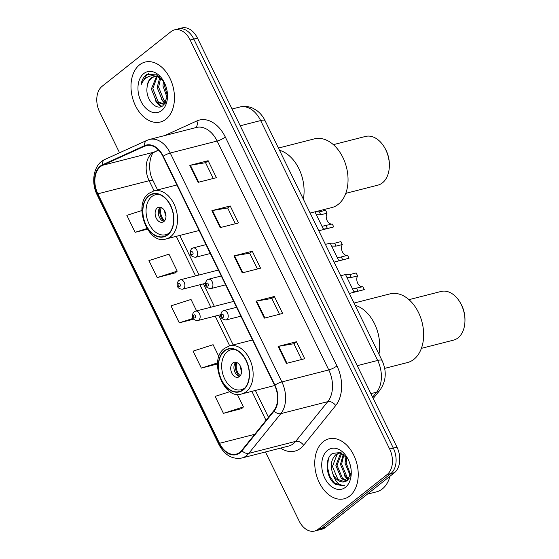 <?xml version="1.0" encoding="UTF-8"?>
<svg xmlns="http://www.w3.org/2000/svg" width="559" height="559" viewBox="0 0 559 559"><rect width="100%" height="100%" fill="white"/><g stroke="black" fill="none" stroke-linecap="round" stroke-linejoin="round"><path stroke-width="0.84" d="M265.462 451.972L299.072 520.876A19.327 13.13 -104.3 0 0 314.64 531.05L321.97 529.177A19.327 13.13 -104.3 0 0 325.464 527.423L394.465 472.669A19.327 13.13 -104.3 0 0 396.974 447.144L197.481 38.124A19.327 13.13 -104.3 0 0 181.913 27.95L178.244 28.886A19.327 13.13 -104.3 0 1 193.812 39.06A19.327 13.13 -104.3 0 0 178.244 28.886L174.583 29.823A19.327 13.13 -104.3 0 0 171.089 31.577L102.08 86.331A19.327 13.13 -104.3 0 0 99.579 111.856L119.549 152.796M314.64 531.05A19.327 13.13 -104.3 0 0 318.134 529.296L387.142 474.542L390.804 473.606A19.327 13.13 -104.3 0 0 393.305 448.08L193.812 39.06L393.305 448.08A19.327 13.13 -104.3 0 1 390.804 473.606L321.795 528.36L390.804 473.606L394.465 472.669M318.302 530.114A19.327 13.13 -104.3 0 0 321.795 528.36A19.327 13.13 -104.3 0 1 318.302 530.114M349.738 495.98A30.927 21.011 -104.3 0 0 355.503 459.274A30.927 21.011 -104.3 0 0 328.839 438.864A30.927 21.011 -104.3 0 0 323.249 441.673A30.927 21.011 -104.3 0 0 317.484 478.371A30.927 21.011 -104.3 0 0 344.155 498.789A30.927 21.011 -104.3 0 0 349.738 495.98A30.927 21.011 -104.3 0 0 355.503 459.274A30.927 21.011 -104.3 0 0 328.839 438.864A30.927 21.011 -104.3 0 0 323.249 441.673A30.927 21.011 -104.3 0 0 317.484 478.371A30.927 21.011 -104.3 0 0 344.155 498.789A30.927 21.011 -104.3 0 0 349.738 495.98M165.974 119.2A30.927 21.011 -104.3 0 0 171.739 82.501A30.927 21.011 -104.3 0 0 145.067 62.084A30.927 21.011 -104.3 0 0 139.484 64.893A30.927 21.011 -104.3 0 0 133.72 101.598A30.927 21.011 -104.3 0 0 160.384 122.009A30.927 21.011 -104.3 0 0 165.974 119.2A30.927 21.011 -104.3 0 0 171.739 82.501A30.927 21.011 -104.3 0 0 145.067 62.084A30.927 21.011 -104.3 0 0 139.484 64.893A30.927 21.011 -104.3 0 0 133.72 101.598A30.927 21.011 -104.3 0 0 160.384 122.009A30.927 21.011 -104.3 0 0 165.974 119.2M239.86 452.28A20.613 14.01 75.7 0 1 236.136 454.146A20.613 14.01 75.7 0 1 219.533 443.301L97.846 193.812A20.613 14.01 75.7 0 1 102.653 165.275L144.76 146.137A20.613 14.01 75.7 0 1 146.36 145.578A20.613 14.01 75.7 0 1 162.962 156.429L274.602 385.326A20.613 14.01 75.7 0 1 273.798 410.697L241.726 450.421A20.613 14.01 75.7 0 1 239.86 452.28M240.084 452.734A21.13 14.359 -104.3 0 0 241.991 450.827L274.064 411.103A21.13 14.359 -104.3 0 0 274.888 385.095L163.249 156.199A21.13 14.359 -104.3 0 0 144.592 145.654L102.486 164.786A21.13 14.359 -104.3 0 0 97.559 194.043L219.247 443.525A21.13 14.359 -104.3 0 0 240.084 452.734M157.198 277.578L177.224 271.157L168.944 254.184L148.918 260.613L157.198 277.578L175.477 272.813M230.049 391.6L215.138 396.387L223.418 413.36L241.698 408.587M387.142 474.542A19.327 13.13 -104.3 0 0 389.644 449.017L190.151 39.996A19.327 13.13 -104.3 0 0 174.583 29.823M189.815 165.387L208.137 160.706L216.41 177.678L198.089 182.36L189.815 165.387A5.157 1.097 154 0 1 190.409 165.261L198.676 182.213M256.036 301.168L274.357 296.487L282.63 313.459L264.316 318.141L256.036 301.168A5.157 1.097 154 0 1 256.63 301.035L264.896 317.987M278.109 346.426L296.431 341.745L304.711 358.717L286.39 363.399L278.109 346.426A5.157 1.097 154 0 1 278.703 346.294L286.97 363.245M211.889 210.652L230.21 205.964L238.483 222.936L220.169 227.618L211.889 210.652A5.157 1.097 154 0 1 212.483 210.519L220.749 227.471M233.962 255.91L252.284 251.229L260.557 268.194L242.243 272.876L233.962 255.91A5.157 1.097 154 0 1 234.556 255.777L242.823 272.729M141.888 210.526L126.844 215.348L135.124 232.32L147.283 229.211M218.939 356.691L213.091 344.7L193.065 351.129L201.345 368.101L217.542 363.958M196.593 310.881L191.017 299.442L170.991 305.871L179.271 322.836L193.77 319.133M252.284 251.229L249.726 253.248M257.413 269.005L249.712 253.213L234.556 255.777M230.21 205.964L227.653 207.99M235.339 223.747L227.639 207.955L212.483 210.519M296.431 341.745L293.88 343.771M301.56 359.521L293.859 343.729L278.703 346.294M274.357 296.487L271.8 298.513M279.486 314.263L271.786 298.471L256.63 301.035M208.137 160.706L205.579 162.732M213.265 178.482L205.565 162.697L190.409 165.261M179.271 322.836L193.204 318.364M201.345 368.101L217.626 362.875M223.418 413.36L243.444 406.931L241.558 408.72M237.254 394.249L243.444 406.931M177.224 271.157L175.33 272.946M135.124 232.32L146.87 228.554M367.347 494.191L376.528 491.843A32.212 21.885 -104.3 0 0 382.349 488.915A32.212 21.885 -104.3 0 0 390.014 476.205M346.503 480.999L341.353 478.56L335.882 465.577L340.564 453.405L341.207 452.965M347.048 480.642L342.499 478.266L337.028 465.284L341.78 453.056M347.873 458.855L340.424 452.483L332.507 453.44C323.906 458.708 326.26 478.679 335.386 484.318L343.065 485.778L344.826 485.107C339.53 486.064 335.575 482.396 332.947 474.102C330.027 465.857 331.033 459.344 335.98 454.572L338.824 453.195L341.654 453M344.791 481.739L337.922 479.433L332.444 466.451L337.126 454.278L339.397 453.076M338.824 453.195L341.025 452.713M350.996 468.742L349.703 463.18M350.395 476.107L345.043 463.236L346.007 456.382M350.745 475.003L346.189 462.943L346.769 457.297M348.634 479.203L345.937 477.386L340.459 464.403L343.352 454.006M349.116 478.574L347.083 477.093L341.605 464.11L343.96 454.453M332.947 474.102A14.562 9.894 -104.3 0 0 344.679 481.767A14.562 9.894 -104.3 0 0 347.314 480.447L351.227 472.362M345.49 487.273A21.004 14.275 -104.3 0 0 351.262 473.235A21.004 14.275 -104.3 0 0 347.335 457.87A21.004 14.275 -104.3 0 0 327.497 450.379A21.004 14.275 -104.3 0 0 324.779 478.12A21.004 14.275 -104.3 0 0 345.49 487.273M343.065 485.778L334.408 482.962L329.572 476.009L327.441 466.919L328.419 458.82M347.95 479.922L344.162 475.402M243.249 389.581A21.906 14.883 -104.3 0 0 247.33 363.588A21.906 14.883 -104.3 0 0 228.442 349.123A21.906 14.883 -104.3 0 0 224.487 351.115A21.906 14.883 -104.3 0 0 220.4 377.115A21.906 14.883 -104.3 0 0 239.287 391.573A21.906 14.883 -104.3 0 0 243.249 389.581M378.939 354.14A35.434 24.079 -104.3 0 0 355.126 305.312A35.434 24.079 75.7 0 1 374.544 323.766A35.434 24.079 75.7 0 1 378.939 354.14M245.066 387.799A20.613 14.01 75.7 0 1 244.989 387.869A20.613 14.01 75.7 0 1 241.257 389.735A20.613 14.01 75.7 0 1 223.481 376.13A20.613 14.01 75.7 0 1 227.324 351.66A20.613 14.01 75.7 0 1 231.049 349.787A20.613 14.01 75.7 0 1 235.318 349.661M239.469 376.549A7.728 5.255 -104.3 0 0 240.908 367.375A7.728 5.255 -104.3 0 0 234.242 362.274A7.728 5.255 -104.3 0 0 232.844 362.973A7.728 5.255 -104.3 0 0 231.405 372.154A7.728 5.255 -104.3 0 0 238.071 377.255A7.728 5.255 -104.3 0 0 239.469 376.549M235.94 362.246A7.728 5.255 -104.3 0 0 234.27 370.247A7.728 5.255 -104.3 0 0 239.573 376.466M239.601 376.438A10.307 7.001 75.7 0 1 235.975 362.253M240.307 375.676A9.021 6.128 75.7 0 1 236.96 362.588M384.662 368.381L407.518 362.539A35.434 24.079 -104.3 0 0 418.509 312.53A35.434 24.079 -104.3 0 0 389.972 293.88L354.029 303.069M421.409 348.348L453.51 340.145A25.127 17.07 -104.3 0 0 464.955 321.076A25.127 17.07 -104.3 0 0 461.308 304.683A25.127 17.07 -104.3 0 0 460.26 302.698A25.127 17.07 -104.3 0 0 441.072 291.463L408.971 299.666M464.955 321.076L464.976 320.069A22.549 15.324 -104.3 0 0 461.699 305.354A22.549 15.324 -104.3 0 0 460.763 303.579L460.26 302.698M164.954 103.708L163.438 104.344L156.618 102.031L151.349 88.993L156.429 76.632M163.885 81.663L155.668 74.137L146.647 74.55L146.025 75.004C143.383 77.163 141.727 80.419 141.05 84.758C142.741 80.81 145.256 78.085 148.596 76.576C151.468 75.367 154.522 75.486 157.75 76.932A14.562 9.894 -104.3 0 0 153.704 76.765A14.562 9.894 -104.3 0 0 151.07 78.085A14.562 9.894 -104.3 0 0 147.08 87.372C147.639 83.067 149.239 79.902 151.873 77.883L154.214 76.66M157.75 76.932L162.424 79.525M156.031 76.276L159.825 76.758M167.239 97.993L162.983 86.023L163.473 81.006M167.483 95.973L164.437 85.646L164.535 82.921M165.653 102.611L162.431 100.543L157.163 87.504L159.741 77.708M166.079 101.773L163.885 100.173L158.616 87.134L160.643 78.211M164.15 104.107L158.071 101.661L152.803 88.622L157.205 76.779M161.726 110.493A21.004 14.275 -104.3 0 0 167.497 96.455A21.004 14.275 -104.3 0 0 163.57 81.09A21.004 14.275 -104.3 0 0 143.733 73.599A21.004 14.275 -104.3 0 0 141.008 101.347A21.004 14.275 -104.3 0 0 161.726 110.493M147.08 87.372C145.221 99.481 156.436 111.297 163.011 105.658L167.434 96.56M141.05 84.758L146.703 74.829L148.561 73.704M161.754 106.392L157.904 103.08M165.289 103.212L163.724 101.591M161.125 106.636L158.693 104.833L155.157 100.41M164.933 103.715L160.971 98.922M167.218 98.125L166.792 97.434M167.644 234.57A21.906 14.883 -104.3 0 0 171.732 208.577A21.906 14.883 -104.3 0 0 152.838 194.113A21.906 14.883 -104.3 0 0 148.883 196.104A21.906 14.883 -104.3 0 0 144.795 222.105A21.906 14.883 -104.3 0 0 163.689 236.562A21.906 14.883 -104.3 0 0 167.644 234.57M303.334 199.13A35.434 24.079 -104.3 0 0 279.521 150.301A35.434 24.079 75.7 0 1 298.939 168.755A35.434 24.079 75.7 0 1 303.334 199.13M169.468 232.789A20.613 14.01 75.7 0 1 169.384 232.858A20.613 14.01 75.7 0 1 165.66 234.724A20.613 14.01 75.7 0 1 147.876 221.119A20.613 14.01 75.7 0 1 151.72 196.649A20.613 14.01 75.7 0 1 155.451 194.777A20.613 14.01 75.7 0 1 159.72 194.651M163.864 221.539A7.728 5.255 -104.3 0 0 165.303 212.364A7.728 5.255 -104.3 0 0 158.637 207.263A7.728 5.255 -104.3 0 0 157.24 207.962A7.728 5.255 -104.3 0 0 155.8 217.144A7.728 5.255 -104.3 0 0 162.466 222.244A7.728 5.255 -104.3 0 0 163.864 221.539M160.335 207.235A7.728 5.255 -104.3 0 0 158.672 215.236A7.728 5.255 -104.3 0 0 163.976 221.455M164.004 221.427A10.307 7.001 75.7 0 1 160.377 207.242M164.702 220.665A9.021 6.128 75.7 0 1 161.355 207.578M314.962 211.868L331.913 207.529A35.434 24.079 -104.3 0 0 342.905 157.519A35.434 24.079 -104.3 0 0 314.368 138.87L278.424 148.058M345.811 193.344L377.905 185.134A25.127 17.07 -104.3 0 0 389.35 166.072A25.127 17.07 -104.3 0 0 385.703 149.672A25.127 17.07 -104.3 0 0 384.655 147.688A25.127 17.07 -104.3 0 0 365.467 136.452L333.367 144.655M389.35 166.072L389.371 165.059A22.549 15.324 -104.3 0 0 386.101 150.343A22.549 15.324 -104.3 0 0 385.158 148.568L384.655 147.688M352.219 288.283L352.96 288.912L362.861 286.669A6.442 4.374 75.7 0 1 357.718 283.266A6.442 4.374 75.7 0 1 357.599 275.873L356.174 272.953L349.892 274.56L345.518 274.532L353.637 291.19L345.518 274.532L340.69 275.713M357.599 275.873L351.318 277.481L346.936 277.439M349.34 293.447L363.699 289.779A9.664 6.568 75.7 0 0 364.286 289.583L358.005 291.19L354.343 291.742L353.637 291.19M364.286 289.583L362.861 286.669M336.937 256.937L337.678 257.566L340.459 257.147L347.579 255.323A6.442 4.374 75.7 0 1 342.429 251.927A6.442 4.374 75.7 0 1 342.311 244.535L340.892 241.614L334.61 243.221L330.229 243.186L338.356 259.851L330.229 243.186L325.401 244.367M342.311 244.535L336.029 246.135L331.648 246.1M334.051 262.108L348.418 258.433A9.664 6.568 75.7 0 0 348.998 258.244L342.716 259.851L339.054 260.396L338.356 259.851M348.998 258.244L347.579 255.323M321.649 225.598L322.389 226.227L332.291 223.984A6.442 4.374 75.7 0 1 327.141 220.581A6.442 4.374 75.7 0 1 327.029 213.189L325.604 210.275L319.322 211.875L314.941 211.847L323.067 228.505L314.941 211.847L310.112 213.028M327.029 213.189L320.747 214.796L316.359 214.754M318.763 230.762L333.129 227.094A9.664 6.568 75.7 0 0 333.716 226.898L327.434 228.505L323.766 229.057L323.067 228.505M333.716 226.898L332.291 223.984M396.974 447.144L389.644 449.017M325.464 527.423L318.134 529.296M197.481 38.124L190.151 39.996M372.601 397.176L376.64 392.166L370.876 393.641M382.049 360.513A12.885 2.746 154 0 0 377.653 360.457L260.648 120.562A25.77 17.511 -104.3 0 0 239.895 107C244.353 105.924 248.699 106.35 252.947 108.278L256.728 110.493C260.263 113.114 263.037 116.489 265.043 120.618L382.049 360.513C386.891 371.211 386.206 381.077 379.987 390.105A12.885 8.434 -141.1 0 1 376.64 392.166A25.77 17.511 -104.3 0 0 377.653 360.457L357.236 365.67M265.043 120.618A12.885 2.746 154 0 0 260.648 120.562L240.23 125.782M102.653 165.275L153.949 152.167A20.613 14.01 -104.3 0 0 151.817 153.473A20.613 14.01 -104.3 0 0 149.141 180.704L154.074 190.808M158.581 150.057L153.949 152.167A11.599 8.448 65.6 0 0 154.976 151.803L154.053 152.376C150.476 153.473 146.772 169.328 153.096 180.753A11.599 2.474 154 0 0 149.141 180.704L97.846 193.812M219.533 443.301L254.736 434.301M164.632 135.585L196.873 120.94A32.212 21.885 75.7 0 1 225.305 137.018L336.951 365.914A6.442 1.377 154 0 1 328.776 369.932L281.876 381.923A25.77 17.511 75.7 0 1 280.863 413.632L248.797 453.356A25.77 17.511 75.7 0 1 246.463 455.683A25.77 17.511 75.7 0 1 241.809 458.017L288.71 446.033A25.77 17.511 -104.3 0 0 293.363 443.692A25.77 17.511 -104.3 0 0 295.69 441.372L327.763 401.648A25.77 17.511 -104.3 0 0 328.776 369.932L217.137 141.036A25.77 17.511 -104.3 0 0 196.377 127.473L149.477 139.464A25.77 17.511 75.7 0 1 170.236 153.019L281.876 381.923A6.442 1.377 154 0 0 274.888 385.095M241.991 450.827A6.442 4.213 -141.1 0 0 248.797 453.356L295.69 441.372A6.442 4.213 38.9 0 1 303.614 445.278A32.212 21.885 75.7 0 1 280.562 448.115M163.249 156.199A6.442 1.377 -26 0 1 170.236 153.019L217.137 141.036A6.442 1.377 154 0 0 225.305 137.018M144.592 145.654A6.442 4.696 -114.4 0 1 146.912 140.365L104.799 159.497C93.821 164.046 90.467 181.899 97.175 194.944L218.855 444.433A6.442 1.377 -26 0 1 219.247 443.525M336.951 365.914A32.212 21.885 75.7 0 1 335.686 405.554A6.442 4.213 38.9 0 0 327.763 401.648L280.863 413.632A6.442 4.213 -141.1 0 1 274.064 411.103M102.486 164.786A6.442 4.696 -114.4 0 1 104.799 159.497M97.559 194.043A6.442 1.377 154 0 0 97.175 194.944M335.686 405.554L303.614 445.278M195.419 127.718A6.442 4.696 65.6 0 0 196.873 120.94M144.76 146.137L148.023 145.305M176.274 236.338L195.573 275.894M199.898 284.762L210.855 307.233M215.18 316.101L229.672 345.818M251.878 391.349L266.014 420.333M224.348 350.828A22.227 15.1 -104.3 0 0 221.469 380.19A22.227 15.1 -104.3 0 0 243.389 389.868A22.227 15.1 -104.3 0 0 246.267 360.513A22.227 15.1 -104.3 0 0 224.348 350.828M246.323 391.663A24.806 16.854 75.7 0 1 241.837 393.913C223.803 400.81 207.843 359.402 224.578 348.341L229.553 345.846A24.806 16.854 75.7 0 1 250.949 362.225A24.806 16.854 75.7 0 1 246.323 391.663M241.593 371.022A7.477 5.08 75.7 0 1 240.321 366.054M148.743 195.818A22.227 15.1 -104.3 0 0 145.864 225.179A22.227 15.1 -104.3 0 0 167.784 234.857A22.227 15.1 -104.3 0 0 170.663 205.502A22.227 15.1 -104.3 0 0 148.743 195.818M170.719 236.653A24.806 16.854 75.7 0 1 166.24 238.903C148.198 245.799 132.238 204.391 148.974 193.337L153.956 190.836A24.806 16.854 75.7 0 1 175.344 207.214A24.806 16.854 75.7 0 1 170.719 236.653M165.988 216.012A7.477 5.08 75.7 0 1 164.716 211.043M233.669 301.406L195.573 311.139A4.835 3.284 75.7 0 1 199.738 314.333A4.835 3.284 75.7 0 1 198.836 320.062A4.835 3.284 75.7 0 1 197.963 320.503L220.477 314.752M195.168 317.819A1.614 1.097 -104.3 0 0 195.377 315.695A1.614 1.097 -104.3 0 0 193.791 314.99A1.614 1.097 -104.3 0 0 193.582 317.121A1.614 1.097 -104.3 0 0 195.168 317.819M218.387 270.06L180.284 279.8A4.835 3.284 75.7 0 1 184.456 282.987A4.835 3.284 75.7 0 1 183.555 288.724A4.835 3.284 75.7 0 1 182.681 289.164L205.195 283.406M179.886 286.481A1.614 1.097 -104.3 0 0 180.089 284.349A1.614 1.097 -104.3 0 0 178.503 283.651A1.614 1.097 -104.3 0 0 178.293 285.782A1.614 1.097 -104.3 0 0 179.886 286.481M226.898 319.538A4.835 3.284 75.7 0 1 226.025 319.979C220.574 319.133 219.275 316.254 222.133 311.356L223.628 310.615A4.835 3.284 75.7 0 1 227.799 313.802A4.835 3.284 75.7 0 1 226.898 319.538M221.846 314.465A1.614 1.097 -104.3 0 0 221.637 316.597A1.614 1.097 -104.3 0 0 223.23 317.295A1.614 1.097 -104.3 0 0 223.439 315.164A1.614 1.097 -104.3 0 0 221.846 314.465M351.318 277.481L349.892 274.56M358.005 291.19L356.579 288.269M211.609 288.199A4.835 3.284 75.7 0 1 210.736 288.633C205.286 287.787 203.993 284.915 206.851 280.017L208.346 279.269A4.835 3.284 75.7 0 1 212.511 282.463A4.835 3.284 75.7 0 1 211.609 288.199M206.564 283.127A1.614 1.097 -104.3 0 0 206.355 285.251A1.614 1.097 -104.3 0 0 207.941 285.956A1.614 1.097 -104.3 0 0 208.151 283.825A1.614 1.097 -104.3 0 0 206.564 283.127M336.029 246.135L334.61 243.221M342.716 259.851L341.297 256.93M196.321 256.854A4.835 3.284 75.7 0 1 195.454 257.294C190.004 256.448 188.704 253.576 191.562 248.671L193.058 247.93A4.835 3.284 75.7 0 1 197.222 251.117A4.835 3.284 75.7 0 1 196.321 256.854M191.276 251.781A1.614 1.097 -104.3 0 0 191.066 253.912A1.614 1.097 -104.3 0 0 192.652 254.611A1.614 1.097 -104.3 0 0 192.862 252.486A1.614 1.097 -104.3 0 0 191.276 251.781M320.747 214.796L319.322 211.875M327.434 228.505L326.009 225.591M239.895 107L232.048 109.005M379.987 390.105L373.23 398.469M149.477 139.464L146.912 140.365M218.855 444.433C224.564 455.103 232.216 459.631 241.809 458.017M158.651 150.133L154.976 151.803M153.096 180.753L157.568 189.913M179.767 235.444L199.067 275M203.392 283.867L214.349 306.339M218.674 315.213L233.166 344.924M255.372 390.455L268.467 417.293M274.693 385.514L241.837 393.913M252.493 339.991L229.553 345.846M241.257 389.735L243.843 389.078M231.049 349.787L233.634 349.13M164.716 104.016L163.438 104.344M199.095 230.504L166.24 238.903M176.889 184.98L153.956 190.836M165.66 234.724L168.238 234.067M155.451 194.777L158.029 194.12M195.573 311.139L194.078 311.887C191.562 314.403 191.157 320.545 197.963 320.503M180.284 279.8L178.789 280.541C176.281 283.057 175.868 289.206 182.681 289.164M240.88 316.177L226.025 319.979M236.555 307.31L223.628 310.615M355.217 288.619L355.748 288.486M225.591 284.838L210.736 288.633M221.266 275.971L208.346 279.269M339.928 257.28L340.459 257.147M210.31 253.5L195.454 257.294M205.985 244.625L193.058 247.93M324.646 225.941L325.17 225.801"/></g></svg>

